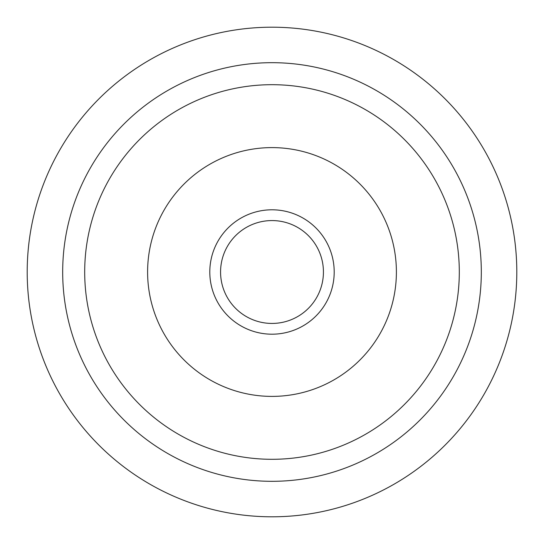 <?xml version="1.0" encoding="UTF-8"?>
<svg xmlns="http://www.w3.org/2000/svg" width="544" height="544" viewBox="0 0 544 544"><rect width="100%" height="100%" fill="white"/><g stroke="black" fill="none" stroke-linecap="round" stroke-linejoin="round"><path stroke-width="0.82" d="M263.731 333.642A62.193 62.193 0 0 1 222.748 234.015A62.193 62.193 0 0 1 329.521 248.336A62.193 62.193 0 0 1 263.731 333.642M244.174 479.454A209.311 209.311 0 0 1 106.25 144.174A209.311 209.311 0 0 1 465.576 192.372A209.311 209.311 0 0 1 244.174 479.454M255.462 395.291A124.392 124.392 0 0 1 173.495 196.037A124.392 124.392 0 0 1 387.042 224.679A124.392 124.392 0 0 1 255.462 395.291M247.098 457.64A187.306 187.306 0 0 1 123.678 157.61A187.306 187.306 0 0 1 445.223 200.743A187.306 187.306 0 0 1 247.098 457.64M272 27.2A244.8 244.8 0 0 0 59.996 394.4A244.8 244.8 0 0 0 484.004 394.4A244.8 244.8 0 0 0 272 27.2M272 220.572A51.428 51.428 0 0 0 227.46 297.718A51.428 51.428 0 0 0 316.54 297.718A51.428 51.428 0 0 0 272 220.572"/></g></svg>
